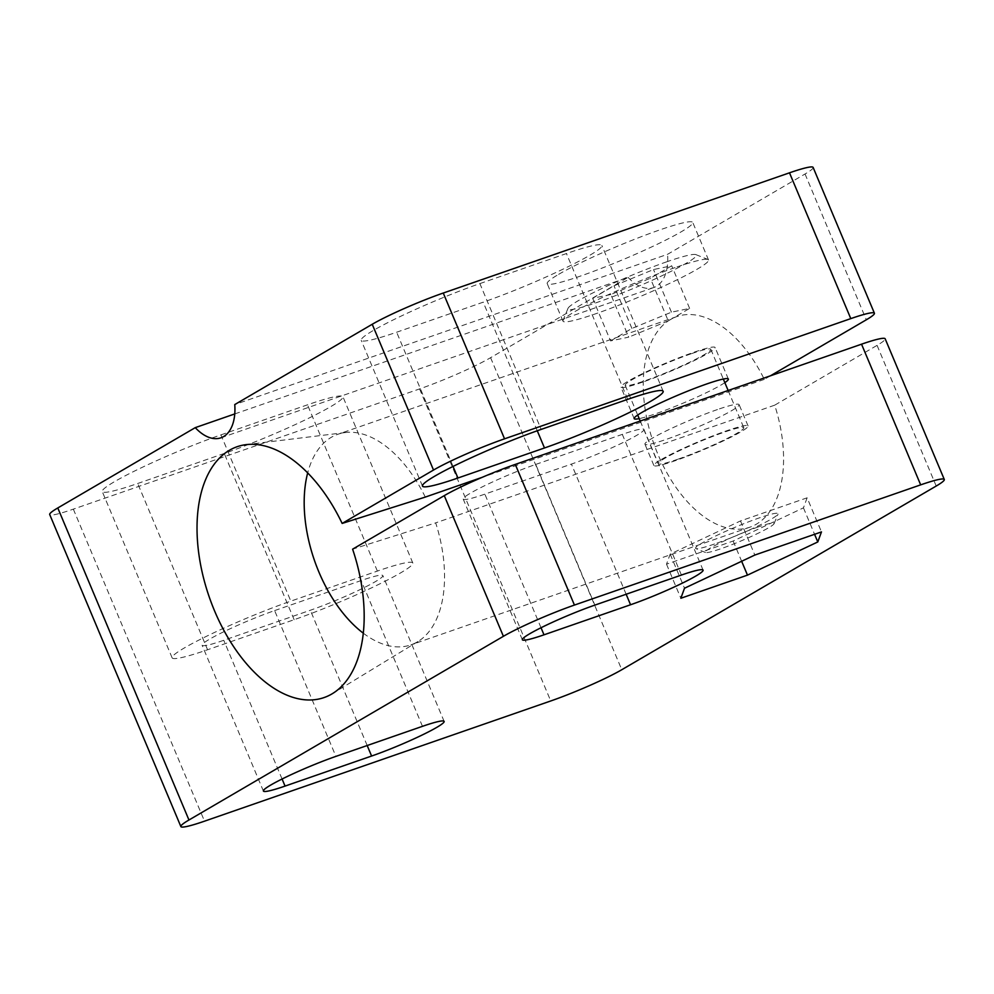 <?xml version="1.0" encoding="UTF-8"?>
<svg xmlns="http://www.w3.org/2000/svg" width="994" height="994" viewBox="0 0 994 994"><rect width="100%" height="100%" fill="white"/><g stroke="black" fill="none" stroke-linecap="round" stroke-linejoin="round"><path stroke-width="0.75" stroke-dasharray="4.97 3.73" d="M558.665 274.332A78.948 7.231 -22.8 0 1 639.117 237.516A78.948 7.231 -22.8 0 1 692.756 222.445A78.948 7.231 -22.8 0 1 622.791 259.707A78.948 7.231 -22.8 0 1 547.209 283.638A78.948 7.231 -22.8 0 1 558.665 274.332M675.063 267.597A78.948 7.231 157.2 0 0 574.433 311.843A78.948 7.231 157.2 0 0 563.026 320.403A78.948 7.231 157.2 0 0 562.977 321.149A78.948 7.231 157.2 0 0 638.558 297.218A78.948 7.231 157.2 0 0 708.523 259.968A78.948 7.231 157.2 0 0 707.964 259.484A78.948 7.231 157.2 0 0 675.063 267.597M479.878 283.601L566.443 253.545A83.583 7.666 -22.8 0 1 601.879 245.468A83.583 7.666 -22.8 0 1 563.113 269.125A83.583 7.666 -22.8 0 1 483.208 302.176L396.643 332.22A83.583 7.666 -22.8 0 1 361.207 340.308A83.583 7.666 -22.8 0 1 399.973 316.639A83.583 7.666 -22.8 0 1 479.878 283.601L541.158 429.396M813.129 167.427A55.726 5.107 -22.8 0 1 805.041 174L667.57 254.302L234.758 404.57M220.929 434.875L307.494 404.819A83.583 7.666 -22.8 0 1 342.93 396.743A83.583 7.666 -22.8 0 1 304.164 420.4A83.583 7.666 -22.8 0 1 224.259 453.45L137.694 483.494A83.583 7.666 -22.8 0 1 102.258 491.583A83.583 7.666 -22.8 0 1 141.024 467.913A83.583 7.666 -22.8 0 1 220.929 434.875L290.82 601.134L377.372 571.078A83.583 7.666 -22.8 0 1 412.821 563.002A83.583 7.666 -22.8 0 1 374.055 586.659A83.583 7.666 -22.8 0 1 294.137 619.697L207.584 649.753A83.583 7.666 -22.8 0 1 172.136 657.842A83.583 7.666 -22.8 0 1 210.902 634.172A83.583 7.666 -22.8 0 1 290.82 601.134M234.77 413.926L628.071 277.376L490.601 357.691A55.726 5.107 -22.8 0 1 419.567 388.927L73.332 509.139A55.726 5.107 -22.8 0 1 49.7 514.519M770.387 375.831L764.311 379.385A111.452 63.442 -109.1 0 0 676.852 316.577A111.452 63.442 -109.1 0 0 653.468 442.678A111.452 63.442 -109.1 0 0 749.961 527.155A111.452 63.442 -109.1 0 0 774.711 405.167L877.068 345.365A55.726 5.107 157.2 0 0 885.169 338.805M628.071 277.376A46.432 26.44 -109.1 0 0 653.729 287.552A46.432 26.44 -109.1 0 0 667.57 254.302M425.283 497.087A111.452 63.442 -109.1 0 0 345.415 432.539A111.452 63.442 -109.1 0 0 337.823 434.291A111.452 63.442 -109.1 0 0 307.68 472.92M363.332 633.215A111.452 63.442 -109.1 0 0 410.932 644.857A111.452 63.442 -109.1 0 0 417.977 641.528A111.452 63.442 -109.1 0 0 435.683 522.869L352.609 549.173M764.311 379.385L482.177 477.331M774.711 405.167L435.683 522.869M535.729 464.422L622.294 434.378A51.079 4.684 157.2 0 1 643.95 429.433A51.079 4.684 157.2 0 1 620.256 443.896A51.079 4.684 157.2 0 1 571.426 464.086L484.861 494.142A51.079 4.684 157.2 0 1 463.204 499.075A51.079 4.684 157.2 0 1 486.898 484.625A51.079 4.684 157.2 0 1 535.729 464.422L594.872 605.11M274.63 610.589L361.195 580.533A51.079 4.684 -22.8 0 1 382.852 575.601A51.079 4.684 -22.8 0 1 359.157 590.051A51.079 4.684 -22.8 0 1 310.327 610.254L223.762 640.298A51.079 4.684 -22.8 0 1 202.105 645.243A51.079 4.684 -22.8 0 1 225.8 630.78A51.079 4.684 -22.8 0 1 274.63 610.589L335.91 756.384M717.457 409.553A51.079 4.684 157.2 0 0 652.35 438.18A51.079 4.684 157.2 0 0 644.932 444.206A51.079 4.684 157.2 0 0 693.837 428.725A51.079 4.684 157.2 0 0 739.114 404.62A51.079 4.684 157.2 0 0 717.457 409.553M724.837 382.64A51.079 4.684 -22.8 0 1 655.841 413.69A51.079 4.684 -22.8 0 1 639.217 418.623M642.571 382.143A51.079 4.684 -22.8 0 1 620.915 387.088A51.079 4.684 -22.8 0 1 666.191 362.972A51.079 4.684 -22.8 0 1 715.096 347.49A51.079 4.684 -22.8 0 1 691.402 361.953A51.079 4.684 -22.8 0 1 642.571 382.143M661.308 459.501A51.079 4.684 -22.8 0 1 713.357 435.683A51.079 4.684 -22.8 0 1 748.072 425.929A51.079 4.684 -22.8 0 1 702.795 450.046A51.079 4.684 -22.8 0 1 653.89 465.527A51.079 4.684 -22.8 0 1 661.308 459.501M677.858 459.228A46.432 4.262 -22.8 0 1 658.165 463.726A46.432 4.262 -22.8 0 1 679.71 450.58A46.432 4.262 -22.8 0 1 724.104 432.216A46.432 4.262 -22.8 0 1 743.785 427.731A46.432 4.262 -22.8 0 1 722.253 440.876A46.432 4.262 -22.8 0 1 677.858 459.228M807.128 497.808L803.45 507.847L733.15 541.034L666.514 564.17L670.18 554.118L740.493 520.943L807.128 497.808L821.466 531.914M803.45 507.847L814.571 534.3M733.15 541.034L741.648 561.262M666.514 564.17L680.84 598.264M670.18 554.118L684.518 588.224M740.493 520.943L754.831 555.05M714.537 544.004A44.755 4.1 -22.8 0 1 695.887 548.601A44.755 4.1 -22.8 0 1 735.225 527.205A44.755 4.1 -22.8 0 1 778.053 514.06A44.755 4.1 -22.8 0 1 714.537 544.004M758.273 526.944A37.325 3.417 157.2 0 0 721.234 542.364A37.325 3.417 157.2 0 0 705.541 552.502A37.325 3.417 157.2 0 0 721.097 548.663A37.325 3.417 157.2 0 0 774.077 523.689A37.325 3.417 157.2 0 0 758.273 526.944M691.128 353.777A46.432 4.262 157.2 0 0 646.734 372.141A46.432 4.262 157.2 0 0 625.201 385.287A46.432 4.262 157.2 0 0 669.658 371.209A46.432 4.262 157.2 0 0 710.822 349.292A46.432 4.262 157.2 0 0 691.128 353.777M666.85 261.77A69.655 6.386 157.2 0 0 567.996 308.364A69.655 6.386 157.2 0 0 634.644 287.912A69.655 6.386 157.2 0 0 695.887 254.613A69.655 6.386 157.2 0 0 666.85 261.77M610.813 294.51L592.635 298.287L613.994 285.812L653.53 269.548L671.696 265.771L650.337 278.245L610.813 294.51L628.73 337.14L610.552 340.917L592.635 298.287M610.552 340.917L631.911 328.442L671.447 312.178L689.625 308.401L668.266 320.876L650.337 278.245M689.625 308.401L671.696 265.771M668.266 320.876L628.73 337.14M631.911 328.442L613.994 285.812M671.447 312.178L653.53 269.548M805.041 174L866.321 319.795M877.068 345.365L936.211 486.041M490.601 357.691L621.772 669.732M419.567 388.927L550.738 700.969M73.332 509.139L204.503 821.181M627.723 399.339L566.443 253.545M537.257 430.762L483.208 302.176M453.053 466.434L396.643 332.22M681.424 575.054L622.294 434.378M626.145 594.25L571.426 464.086M541.022 627.736L484.861 494.142M377.372 571.078L307.494 404.819M294.137 619.697L224.259 453.45M207.584 649.753L137.694 483.494M422.475 726.328L361.195 580.533M367.184 745.525L310.327 610.254M282.072 779.01L223.762 640.298M708.523 259.968L692.756 222.445M562.977 321.149L547.209 283.638M676.852 316.577L337.823 434.291M749.961 527.155L410.932 644.857M345.415 432.539L246.102 444.641M417.977 641.528L332.53 693.563M663.16 391.263L601.879 245.468M422.487 486.103L361.207 340.308M703.081 570.109L643.95 429.433M522.347 639.751L463.204 499.075M412.821 563.002L342.93 396.743M172.136 657.842L102.258 491.583M444.132 721.383L382.852 575.601M263.398 791.038L202.105 645.243M220.929 437.807L653.729 287.552M728.354 379.037L715.096 347.49M634.172 418.623L620.915 387.088M748.072 425.929L739.114 404.62M653.89 465.527L644.932 444.206M774.077 523.689L778.053 514.06M705.541 552.502L695.887 548.601M625.201 385.287L637.701 415.032M640.223 421.021L658.165 463.726M710.822 349.292L723.321 379.037M728.142 390.505L743.785 427.731M567.996 308.364L563.026 320.403M695.887 254.613L707.964 259.484"/><path stroke-width="1.49" d="M920.668 484.861A55.726 5.107 -22.8 0 1 944.3 479.481A55.726 5.107 -22.8 0 1 936.211 486.041L621.772 669.732A55.726 5.107 -22.8 0 1 550.738 700.969L204.503 821.181A55.726 5.107 -22.8 0 1 180.871 826.573A55.726 5.107 -22.8 0 1 188.959 820L503.399 636.309A55.726 5.107 -22.8 0 1 574.433 605.073L920.668 484.861L861.537 344.185L515.29 464.397A55.726 5.107 157.2 0 0 444.268 495.633L352.609 549.173A132.736 75.569 -109.1 0 1 332.53 693.563A132.736 75.569 -109.1 0 1 209.212 596.922A132.736 75.569 -109.1 0 1 246.102 444.641A132.736 75.569 -109.1 0 1 342.147 523.428L433.521 470.05A55.726 5.107 -22.8 0 1 504.542 438.826L850.789 318.614A55.726 5.107 -22.8 0 1 874.409 313.222A55.726 5.107 -22.8 0 1 866.321 319.795L770.387 375.831M544.004 634.818A51.079 4.684 -22.8 0 1 522.347 639.751A51.079 4.684 -22.8 0 1 546.029 625.301A51.079 4.684 -22.8 0 1 594.872 605.11L681.424 575.054A51.079 4.684 -22.8 0 1 703.081 570.109A51.079 4.684 -22.8 0 1 679.399 584.571A51.079 4.684 -22.8 0 1 630.556 604.762L544.004 634.818L541.022 627.736M285.054 786.092A51.079 4.684 -22.8 0 1 263.398 791.038A51.079 4.684 -22.8 0 1 287.08 776.575A51.079 4.684 -22.8 0 1 335.91 756.384L422.475 726.328A51.079 4.684 -22.8 0 1 444.132 721.383A51.079 4.684 -22.8 0 1 420.45 735.846A51.079 4.684 -22.8 0 1 371.607 756.036L285.054 786.092L282.072 779.01M821.466 531.914L817.789 541.954L747.476 575.128L680.84 598.264L684.518 588.224L754.831 555.05L821.466 531.914M180.871 826.573L49.7 514.519A55.726 5.107 -22.8 0 1 57.789 507.959L195.259 427.644A46.432 26.44 70.9 0 0 220.929 437.807A46.432 26.44 70.9 0 0 234.758 404.57L372.228 324.268A55.726 5.107 -22.8 0 1 443.262 293.031L789.497 172.819A55.726 5.107 -22.8 0 1 813.129 167.427L874.409 313.222M195.259 427.644L234.77 413.926M944.3 479.481L885.169 338.805A55.726 5.107 157.2 0 0 861.537 344.185M307.68 472.92A111.452 63.442 -109.1 0 0 363.332 633.215M482.177 477.331L425.283 497.087L342.147 523.428M544.488 447.971A83.583 7.666 -22.8 0 0 624.394 414.92A83.583 7.666 -22.8 0 0 663.16 391.263A83.583 7.666 -22.8 0 0 627.723 399.339L541.158 429.396A83.583 7.666 -22.8 0 0 461.253 462.434A83.583 7.666 -22.8 0 0 422.487 486.103A83.583 7.666 -22.8 0 0 457.923 478.015L544.488 447.971L537.257 430.762M639.217 418.623A51.079 4.684 -22.8 0 1 634.172 418.623A51.079 4.684 -22.8 0 1 679.449 394.519A51.079 4.684 -22.8 0 1 728.354 379.037A51.079 4.684 -22.8 0 1 724.837 382.64M814.571 534.3L817.789 541.954M741.648 561.262L747.476 575.128M789.497 172.819L850.789 318.614M372.228 324.268L433.521 470.05M443.262 293.031L504.542 438.826M57.789 507.959L188.959 820M444.268 495.633L503.399 636.309M515.29 464.397L574.433 605.073M457.923 478.015L453.053 466.434M630.556 604.762L626.145 594.25M371.607 756.036L367.184 745.525M637.701 415.032L640.223 421.021M723.321 379.037L728.142 390.505"/></g></svg>
